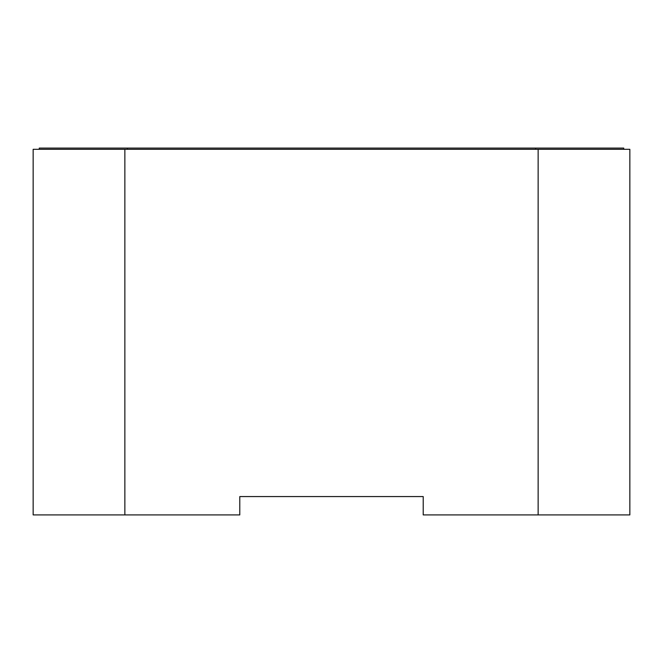 <?xml version="1.0" encoding="UTF-8"?>
<svg xmlns="http://www.w3.org/2000/svg" width="663" height="663" viewBox="0 0 663 663"><rect width="100%" height="100%" fill="white"/><g stroke="black" fill="none" stroke-linecap="round" stroke-linejoin="round"><path stroke-width="0.99" d="M39.266 149.308L39.266 148.089L623.734 148.089L623.734 149.308M535.613 148.089L535.613 149.308M127.387 148.089L127.387 149.308M538.141 149.308L629.85 149.308L629.85 514.911L423.209 514.911L423.209 496.57L239.791 496.57L239.791 514.911L124.859 514.911L124.859 149.308L538.141 149.308L538.141 514.911M124.859 514.911L33.15 514.911L33.15 149.308L124.859 149.308"/></g></svg>
